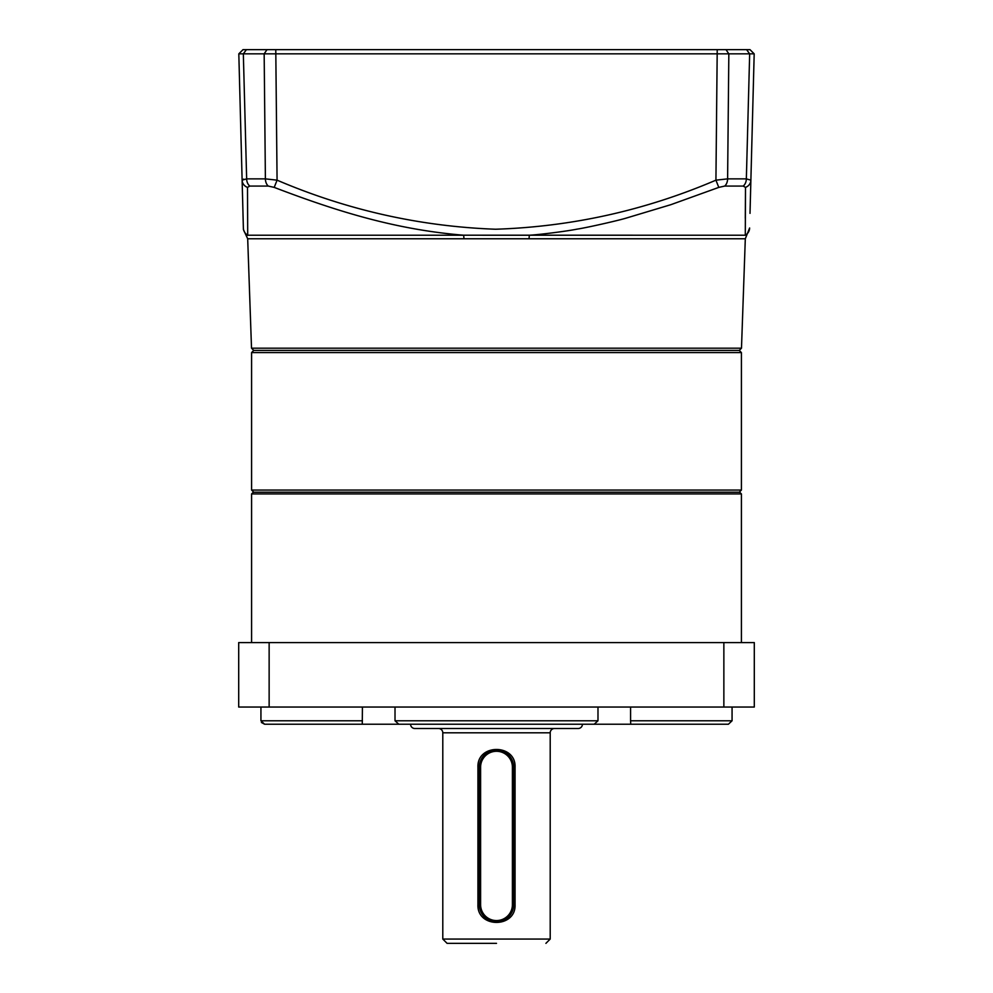 <?xml version="1.0" encoding="UTF-8"?>
<svg xmlns="http://www.w3.org/2000/svg" width="993" height="993" viewBox="0 0 993 993"><rect width="100%" height="100%" fill="white"/><g stroke="black" fill="none" stroke-linecap="round" stroke-linejoin="round"><path stroke-width="1.49" d="M251.589 490.058L741.411 490.058L741.411 352.565L251.589 352.565L251.589 490.058L253.736 492.205M251.589 352.565L253.736 350.417L251.514 348.183L741.486 348.183L739.264 350.417L253.736 350.417L739.264 350.417L741.411 352.565M582.432 724.22A4.295 4.295 0 0 1 578.137 728.514L414.863 728.514A4.295 4.295 0 0 1 410.568 724.22L728.415 724.22L732.064 720.781L732.064 707.041L732.064 720.781L630.58 720.781L630.729 724.22L728.415 724.22M554.504 728.514A4.295 4.295 0 0 0 550.209 732.809L442.791 732.809A4.295 4.295 0 0 0 438.496 728.514M496.5 943.35L447.086 943.35L496.5 943.35M477.931 767.192C476.963 743.521 516.075 743.596 515.069 767.192L515.069 904.685C516.037 928.356 476.925 928.281 477.931 904.685L477.931 767.192L480.6 767.192A15.9 15.9 0 0 1 496.5 751.291A15.9 15.9 0 0 1 512.4 767.192L512.4 904.685A15.9 15.9 0 0 1 496.5 920.573A15.9 15.9 0 0 1 480.6 904.685L480.6 767.192M442.791 732.809L442.791 939.055L550.209 939.055L550.209 732.809M515.069 767.192L513.691 767.192A17.191 17.191 0 0 0 496.5 750A17.191 17.191 0 0 0 479.309 767.192L479.309 904.685A17.191 17.191 0 0 0 496.5 921.864A17.191 17.191 0 0 0 513.691 904.685L515.069 904.685M512.4 767.192L513.691 767.192L513.691 904.685L512.4 904.685M253.314 492.205L739.686 492.205L741.411 493.918L251.589 493.918L253.314 492.205M741.411 642.583L741.411 493.918M251.589 642.583L251.589 493.918M395.015 707.041L395.015 720.781L398.814 724.22L362.271 724.22L362.42 707.041M298.856 724.22L264.585 724.22L261.407 722.47M398.814 724.22L594.186 724.22L597.985 720.781L597.985 707.041M630.58 707.041L630.58 720.781M260.936 707.041L260.936 720.781L264.585 724.22L362.271 724.22M238.705 642.583L754.295 642.583L754.295 707.041L238.705 707.041L238.705 642.583M723.86 642.583L723.86 707.041M269.14 707.041L269.14 642.583M741.486 348.183L745.309 238.779L749.628 227.993A8.589 8.565 -178.5 0 1 745.296 235.217L463.681 235.204L463.967 238.779L529.033 238.779L529.319 235.217C539.435 234.708 566.829 231.208 576.871 229.172C585.746 227.881 616.07 221.067 625.578 218.286L670.821 204.695L718.795 187.392L724.691 186.076A8.589 5.834 -90 0 0 727.608 178.864L728.837 53.833L238.816 53.833L243.409 229.557L246.264 235.738L247.704 235.217L247.505 187.392A8.589 8.006 178.5 0 1 242.118 180.167L243.372 227.993A8.589 8.565 178.5 0 0 247.704 235.217L463.681 235.217C397.15 229.743 339.271 212.266 274.205 187.392L277.072 180.167L265.392 178.864L264.163 53.833L266.993 49.65L750 49.65L754.183 53.833L728.837 53.833L726.007 49.65M554.168 49.65L566.295 49.65M649.794 49.65L667.159 49.65M325.841 49.65L343.206 49.65M750 49.65L754.183 53.833L750.882 180.167L746.351 178.864L749.665 53.833L746.587 49.65M751.676 149.931L750.696 187.255L751.676 149.931M718.795 187.392L715.928 180.167L727.608 178.864L746.351 178.864A8.589 6.306 -90 0 1 743.198 186.076L745.495 187.392L745.296 218.224M750.013 213.358L750.882 180.167A8.589 8.006 -178.5 0 1 745.495 187.392L745.296 235.217M243 49.65L238.816 53.833L243 49.65L266.993 49.65M243.695 179.125L242.118 180.167L246.649 178.864A8.589 6.306 90 0 0 249.802 186.076L247.505 187.392L247.704 235.217M246.413 49.65L243.335 53.833L246.649 178.864L265.392 178.864A8.589 5.834 -90 0 0 268.309 186.076L274.205 187.392M480.6 904.685L477.931 904.685M395.015 720.781L597.985 720.781M260.936 720.781L362.42 720.781M745.309 238.779L529.033 238.779M463.967 238.779L247.691 238.779L251.514 348.183M717.219 49.65L715.928 180.167C645.413 210.355 571.956 226.714 495.581 229.234C419.965 226.454 347.128 210.094 277.072 180.167L275.781 49.65M743.198 186.076L724.691 186.076M268.309 186.076L249.802 186.076M741.411 490.058L739.264 492.205M442.791 939.055L447.086 943.35M550.209 939.055L545.914 943.35M246.264 235.738L247.691 238.779"/></g></svg>
